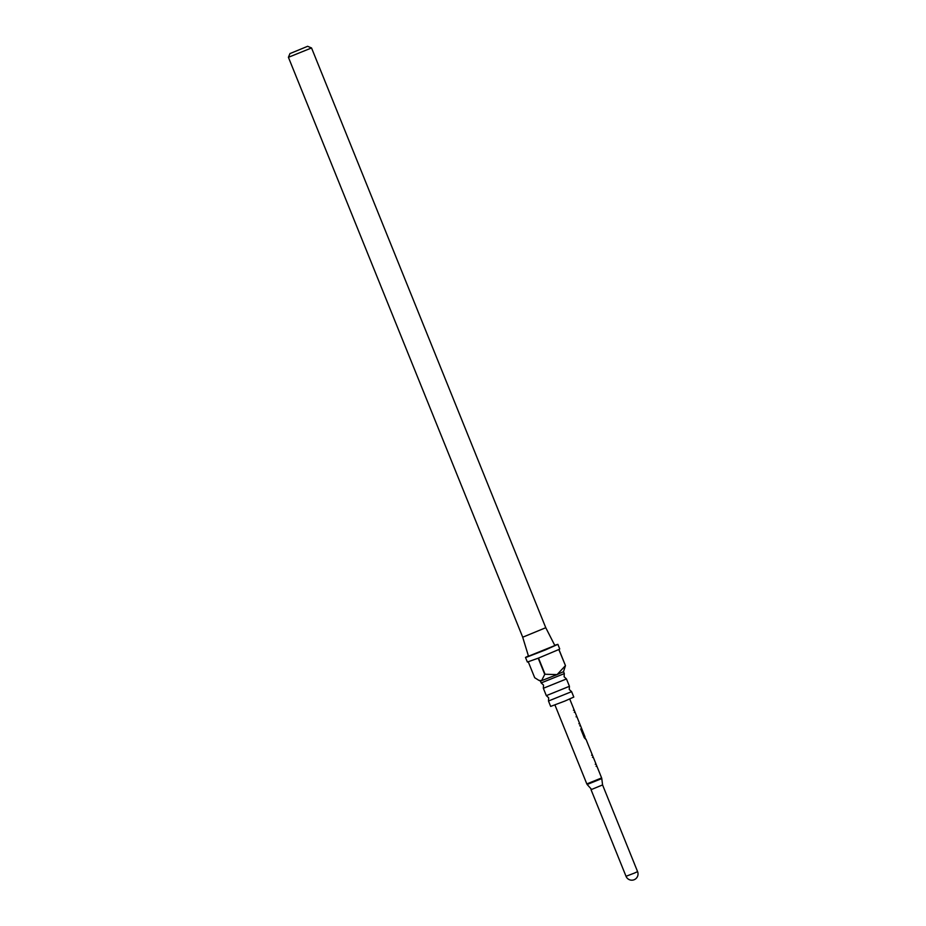 <?xml version="1.0" encoding="UTF-8"?>
<svg xmlns="http://www.w3.org/2000/svg" width="926" height="926" viewBox="0 0 926 926"><rect width="100%" height="100%" fill="white"/><g stroke="black" fill="none" stroke-linecap="round" stroke-linejoin="round"><path stroke-width="1.39" d="M569.432 686.305L569.247 689.488L571.608 691.653L548.481 701.005L548.667 697.799L546.328 695.646L569.432 686.305L566.469 678.943L543.342 688.284L543.527 685.09L541.189 682.925L564.304 673.596L563.517 671.639L565.473 665.655L558.829 649.52L538.515 658.073L545.055 674.255L557.082 674.603L563.517 671.651M548.481 701.005L550.669 706.411L564.929 701.04L573.796 697.07L571.608 691.653M591.598 789.45L602.571 784.935L601.784 778.569L587.142 784.484L591.598 789.45M528.41 655.909L525.493 657.425L527.172 656.985L545.46 649.902L557.869 644.334L559.744 648.964L558.934 649.473L565.473 665.655M557.869 644.334L554.72 645.283M541.178 682.925L540.39 680.98L541.583 680.668L544.743 674.371L538.203 658.189L527.357 662.044L525.493 657.425M523.838 636.752L545.773 627.712L554.859 645.549L528.503 656.21L522.646 637.053L523.838 636.752M528.283 661.847L534.696 677.716L538.874 680.344L541.583 680.668L557.082 674.603L565.369 665.701M290.972 53.176L307.629 46.3L290.972 53.176M307.629 46.3L311.541 47.955L288.414 57.308L522.646 637.053M554.94 704.987L586.818 783.917L601.622 777.933L596.865 766.161L596.101 766.358L596.865 766.172L596.031 764.089L595.268 764.286M596.031 764.089L593.207 757.109L592.466 757.352L593.207 757.109L592.374 755.037L591.598 755.222M592.374 755.037L585.95 739.145M585.741 739.295L584.26 737.698L580.729 728.959L581.459 728.6L584.26 737.038L584.989 736.83L579.641 723.542L578.877 723.738M579.722 725.822L580.486 725.625M579.641 723.542L576.829 716.55L576.076 716.805L576.829 716.562L574.201 710.057L573.425 710.242M574.27 712.325L575.034 712.129L574.27 712.325M581.239 728.693L584.561 736.922M584.781 736.911L585.683 739.284M591.008 789.6L626.022 876.285L634.368 873.102L637.586 871.621L602.571 784.935M566.457 678.932L564.119 676.779L564.304 673.596M601.622 777.933L601.784 778.569M626.022 876.285A6.239 6.239 0 0 0 634.229 879.7A6.239 6.239 0 0 0 637.586 871.621M545.773 627.712L311.541 47.955M574.201 710.045L569.733 699.014M290.07 53.395L288.414 57.285M546.317 695.634L543.342 688.284M540.402 680.992L538.874 680.344"/></g></svg>
